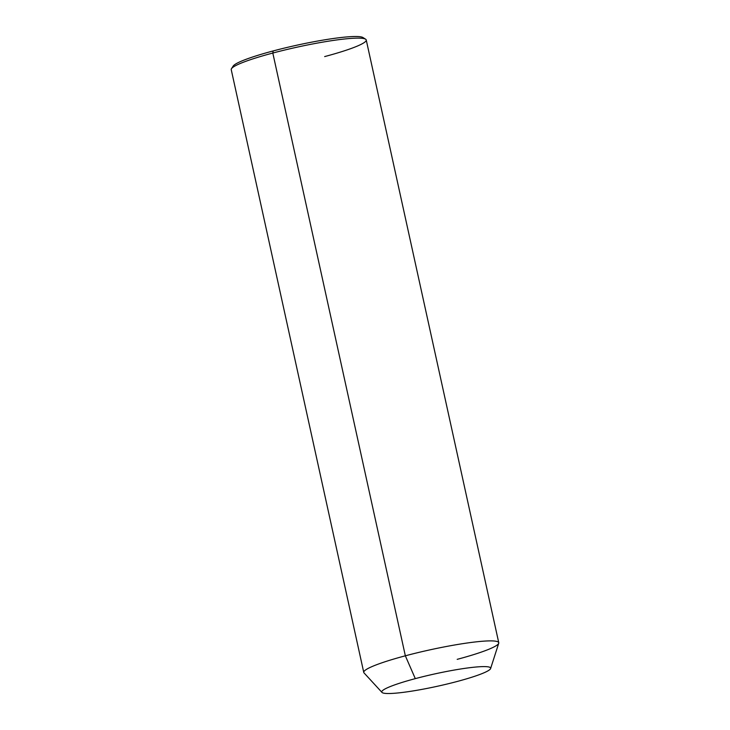 <?xml version="1.0" encoding="UTF-8"?>
<svg xmlns="http://www.w3.org/2000/svg" width="730" height="730" viewBox="0 0 730 730"><rect width="100%" height="100%" fill="white"/><g stroke="black" fill="none" stroke-linecap="round" stroke-linejoin="round"><path stroke-width="1.09" d="M381.973 692.405L364.014 672.887A69.113 7.82 -12.4 0 1 405.342 655.805L415.297 678.635A55.735 6.305 167.6 0 0 381.973 692.405A55.735 6.305 167.6 0 0 457.117 681.491A55.735 6.305 167.6 0 0 490.615 668.525A55.735 6.305 167.6 0 0 415.297 678.635L405.342 655.805A69.113 7.82 -12.4 0 1 498.727 643.267L490.615 668.525M415.297 678.635A55.735 6.305 -12.4 0 1 486.49 666.673A55.735 6.305 -12.4 0 1 457.117 681.491A55.735 6.305 -12.4 0 1 385.924 693.445A55.735 6.305 -12.4 0 1 415.297 678.635M231.237 69.66A69.113 7.82 -12.4 0 1 272.81 53.044L405.342 655.805A69.113 7.82 167.6 0 0 363.759 672.421L231.237 69.66M324.658 56.584A69.113 7.82 167.6 0 0 365.611 39.201A69.113 7.82 167.6 0 0 272.81 53.044A69.113 7.82 -12.4 0 1 366.241 39.977L498.763 642.738A69.113 7.82 167.6 0 0 405.342 655.805L272.81 53.044L273.175 50.936A66.886 7.574 167.6 0 0 233.016 67.233M457.19 659.345A69.113 7.82 167.6 0 0 498.763 642.738M363.604 38.526A66.886 7.574 167.6 0 0 273.175 50.936A66.886 7.574 -12.4 0 1 362.974 37.54L365.611 39.201M272.81 53.044A69.113 7.82 167.6 0 0 231.483 68.693L233.18 66.083A66.886 7.574 -12.4 0 1 273.175 50.936L272.81 53.044"/></g></svg>
